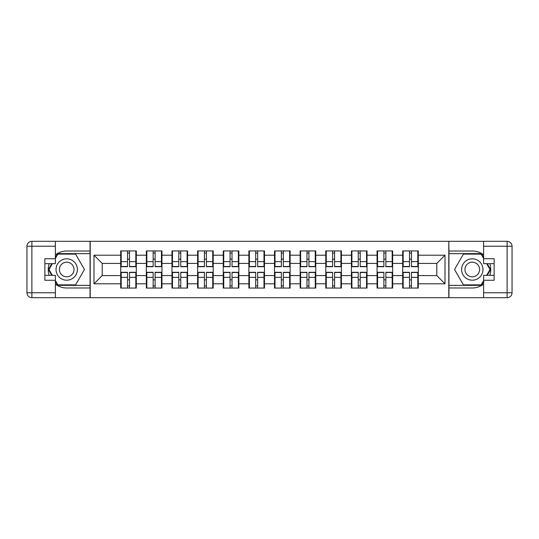 <?xml version="1.0" encoding="UTF-8"?>
<svg xmlns="http://www.w3.org/2000/svg" width="539" height="539" viewBox="0 0 539 539"><rect width="100%" height="100%" fill="white"/><g stroke="black" fill="none" stroke-linecap="round" stroke-linejoin="round"><path stroke-width="0.81" d="M55.382 284.1A18.488 18.488 0 0 0 66.715 287.988L90.053 287.988L90.053 297.683L448.947 297.683L448.947 287.988L472.285 287.988A18.488 18.488 0 0 0 483.618 284.1M418.298 279.936L417.806 279.936M403.179 279.936L402.687 279.936M402.687 259.064L403.179 259.064M417.806 259.064L418.298 259.064M418.298 256.928L417.806 256.928M403.179 256.928L402.687 256.928M402.687 282.072L403.179 282.072M417.806 282.072L418.298 282.072M392.661 279.936L392.17 279.936M377.549 279.936L377.051 279.936M377.051 259.064L377.549 259.064M392.17 259.064L392.661 259.064M392.661 256.928L392.17 256.928M377.549 256.928L377.051 256.928M377.051 282.072L377.549 282.072M392.17 282.072L392.661 282.072M367.032 279.936L366.533 279.936M351.913 279.936L351.421 279.936M351.421 259.064L351.913 259.064M366.533 259.064L367.032 259.064M367.032 256.928L366.533 256.928M351.913 256.928L351.421 256.928M351.421 282.072L351.913 282.072M366.533 282.072L367.032 282.072M341.396 279.936L340.904 279.936M326.277 279.936L325.785 279.936M325.785 259.064L326.277 259.064M340.904 259.064L341.396 259.064M341.396 256.928L340.904 256.928M326.277 256.928L325.785 256.928M325.785 282.072L326.277 282.072M340.904 282.072L341.396 282.072M315.76 279.936L315.268 279.936M300.641 279.936L300.149 279.936M300.149 259.064L300.641 259.064M315.268 259.064L315.76 259.064M315.76 256.928L315.268 256.928M300.641 256.928L300.149 256.928M300.149 282.072L300.641 282.072M315.268 282.072L315.76 282.072M290.123 279.936L289.632 279.936M275.005 279.936L274.513 279.936M274.513 259.064L275.005 259.064M289.632 259.064L290.123 259.064M290.123 256.928L289.632 256.928M275.005 256.928L274.513 256.928M274.513 282.072L275.005 282.072M289.632 282.072L290.123 282.072M264.487 279.936L263.995 279.936M249.368 279.936L248.877 279.936M248.877 259.064L249.368 259.064M263.995 259.064L264.487 259.064M264.487 256.928L263.995 256.928M249.368 256.928L248.877 256.928M248.877 282.072L249.368 282.072M263.995 282.072L264.487 282.072M238.851 279.936L238.359 279.936M223.732 279.936L223.24 279.936M223.24 259.064L223.732 259.064M238.359 259.064L238.851 259.064M238.851 256.928L238.359 256.928M223.732 256.928L223.24 256.928M223.24 282.072L223.732 282.072M238.359 282.072L238.851 282.072M213.215 279.936L212.723 279.936M198.096 279.936L197.604 279.936M197.604 259.064L198.096 259.064M212.723 259.064L213.215 259.064M213.215 256.928L212.723 256.928M198.096 256.928L197.604 256.928M197.604 282.072L198.096 282.072M212.723 282.072L213.215 282.072M187.579 279.936L187.087 279.936M172.467 279.936L171.968 279.936M171.968 259.064L172.467 259.064M187.087 259.064L187.579 259.064M187.579 256.928L187.087 256.928M172.467 256.928L171.968 256.928M171.968 282.072L172.467 282.072M187.087 282.072L187.579 282.072M161.949 279.936L161.451 279.936M146.83 279.936L146.338 279.936M146.338 259.064L146.83 259.064M161.451 259.064L161.949 259.064M161.949 256.928L161.451 256.928M146.83 256.928L146.338 256.928M146.338 282.072L146.83 282.072M161.451 282.072L161.949 282.072M483.618 254.9A18.488 18.488 0 0 0 472.285 251.012L448.947 251.012L448.785 241.317L448.785 297.683M448.785 241.317L90.053 241.317L90.053 251.012L66.715 251.012A18.488 18.488 0 0 0 55.382 254.9M90.215 297.683L90.215 241.317M436.785 275.577L436.785 263.423L418.298 263.423L418.298 275.577L436.785 275.577L445.005 283.797L445.005 255.203L418.298 255.203L418.298 250.931L402.687 250.931L402.687 263.423L392.661 263.423L392.661 275.577L402.687 275.577L402.687 263.423M445.005 283.797L418.298 283.797L418.298 288.069L402.687 288.069L402.687 283.797L392.661 283.797L392.661 288.069L377.051 288.069L377.051 283.797L367.032 283.797L367.032 288.069L351.421 288.069L351.421 283.797L341.396 283.797L341.396 288.069L325.785 288.069L325.785 283.797L315.76 283.797L315.76 288.069L300.149 288.069L300.149 283.797L290.123 283.797L290.123 288.069L274.513 288.069L274.513 283.797L264.487 283.797L264.487 288.069L248.877 288.069L248.877 283.797L238.851 283.797L238.851 288.069L223.24 288.069L223.24 283.797L213.215 283.797L213.215 288.069L197.604 288.069L197.604 283.797L187.579 283.797L187.579 288.069L171.968 288.069L171.968 283.797L161.949 283.797L161.949 288.069L146.338 288.069L146.338 283.797L136.313 283.797L136.313 288.069L120.702 288.069L120.702 283.797L93.995 283.797L93.995 255.203L120.702 255.203L120.702 263.423L102.215 263.423L102.215 275.577L120.702 275.577L120.702 263.423M402.687 255.203L392.661 255.203L392.661 250.931L377.051 250.931L377.051 255.203L367.032 255.203L367.032 250.931L351.421 250.931L351.421 255.203L341.396 255.203L341.396 250.931L325.785 250.931L325.785 255.203L315.76 255.203L315.76 250.931L300.149 250.931L300.149 255.203L290.123 255.203L290.123 250.931L274.513 250.931L274.513 255.203L264.487 255.203L264.487 250.931L248.877 250.931L248.877 255.203L238.851 255.203L238.851 250.931L223.24 250.931L223.24 255.203L213.215 255.203L213.215 250.931L197.604 250.931L197.604 255.203L187.579 255.203L187.579 250.931L171.968 250.931L171.968 255.203L161.949 255.203L161.949 250.931L146.338 250.931L146.338 255.203L136.313 255.203L136.313 250.931L120.702 250.931L120.702 255.203M402.687 275.577L402.687 283.797M392.661 275.577L392.661 283.797M392.661 255.203L392.661 263.423M367.032 275.577L377.051 275.577L377.051 263.423L367.032 263.423L367.032 283.797M377.051 275.577L377.051 283.797M377.051 255.203L377.051 263.423M367.032 255.203L367.032 263.423M341.396 275.577L351.421 275.577L351.421 263.423L341.396 263.423L341.396 283.797M351.421 275.577L351.421 283.797M351.421 255.203L351.421 263.423M341.396 255.203L341.396 263.423M315.76 275.577L325.785 275.577L325.785 263.423L315.76 263.423L315.76 283.797M325.785 275.577L325.785 283.797M325.785 255.203L325.785 263.423M315.76 255.203L315.76 263.423M290.123 275.577L300.149 275.577L300.149 263.423L290.123 263.423L290.123 283.797M300.149 275.577L300.149 283.797M300.149 255.203L300.149 263.423M290.123 255.203L290.123 263.423M264.487 275.577L274.513 275.577L274.513 263.423L264.487 263.423L264.487 283.797M274.513 275.577L274.513 283.797M274.513 255.203L274.513 263.423M264.487 255.203L264.487 263.423M238.851 275.577L248.877 275.577L248.877 263.423L238.851 263.423L238.851 283.797M248.877 275.577L248.877 283.797M248.877 255.203L248.877 263.423M238.851 255.203L238.851 263.423M213.215 275.577L223.24 275.577L223.24 263.423L213.215 263.423L213.215 283.797M223.24 275.577L223.24 283.797M223.24 255.203L223.24 263.423M213.215 255.203L213.215 263.423M187.579 275.577L197.604 275.577L197.604 263.423L187.579 263.423L187.579 283.797M197.604 275.577L197.604 283.797M197.604 255.203L197.604 263.423M187.579 255.203L187.579 263.423M161.949 275.577L171.968 275.577L171.968 263.423L161.949 263.423L161.949 283.797M171.968 275.577L171.968 283.797M171.968 255.203L171.968 263.423M161.949 255.203L161.949 263.423M136.313 275.577L146.338 275.577L146.338 263.423L136.313 263.423L136.313 283.797M146.338 275.577L146.338 283.797M146.338 255.203L146.338 263.423M136.313 255.203L136.313 263.423M136.313 279.936L135.821 279.936M121.194 279.936L120.702 279.936M120.702 259.064L121.194 259.064M135.821 259.064L136.313 259.064M136.313 256.928L135.821 256.928M121.194 256.928L120.702 256.928M120.702 282.072L121.194 282.072M135.821 282.072L136.313 282.072M120.702 275.577L120.702 283.797M102.215 275.577L93.995 283.797M93.995 255.203L102.215 263.423M418.298 275.577L418.298 283.797M418.298 255.203L418.298 263.423M445.005 255.203L436.785 263.423M135.821 250.931L135.821 266.704L129.495 266.704L129.495 250.931M127.521 250.931L127.521 266.704L121.194 266.704L121.194 250.931M127.521 253.067L129.495 253.067M129.495 259.144L127.521 259.144M121.194 288.069L121.194 272.296L127.521 272.296L127.521 288.069M129.495 288.069L129.495 272.296L135.821 272.296L135.821 288.069M129.495 285.933L127.521 285.933M127.521 279.856L129.495 279.856M61.379 260.249A10.679 10.679 0 0 0 57.464 274.843A10.679 10.679 0 0 0 72.058 278.751A10.679 10.679 0 0 0 75.965 264.157A10.679 10.679 0 0 0 61.379 260.249M63.063 263.167A7.31 7.31 0 0 0 60.381 273.158A7.31 7.31 0 0 0 70.373 275.833A7.31 7.31 0 0 0 73.048 265.842A7.31 7.31 0 0 0 63.063 263.167M55.382 258.41L57.848 254.138L75.588 254.138L84.461 269.5L75.588 284.861L57.848 284.861L55.382 280.59M52.344 275.335L48.975 269.5L52.344 263.665M477.621 260.249A10.679 10.679 0 0 0 463.035 264.157A10.679 10.679 0 0 0 466.942 278.751A10.679 10.679 0 0 0 481.536 274.843A10.679 10.679 0 0 0 477.621 260.249M475.937 263.167A7.31 7.31 0 0 0 465.952 265.842A7.31 7.31 0 0 0 468.627 275.833A7.31 7.31 0 0 0 478.619 273.158A7.31 7.31 0 0 0 475.937 263.167M483.618 280.59L481.152 284.861L463.412 284.861L454.539 269.5L463.412 254.138L481.152 254.138L483.618 258.41M486.656 263.665L490.025 269.5L486.656 275.335M49.177 263.665A18.488 18.488 0 0 0 49.177 275.335M90.053 241.317L55.382 241.317L55.382 263.665L44.865 263.665M90.053 297.683L31.882 297.683A4.932 4.932 0 0 1 26.95 292.751L26.95 246.249A4.932 4.932 0 0 1 31.882 241.317L55.382 241.317M90.053 287.988L90.053 251.012M44.865 275.335L55.382 275.335L55.382 297.683M55.382 258.733L44.865 258.733L44.865 280.267L55.382 280.267M90.053 253.64L57.565 253.64L55.382 257.426M55.382 281.574L57.565 285.36L90.053 285.36M51.778 263.665L48.409 269.5L51.778 275.335M489.823 275.335A18.488 18.488 0 0 0 489.823 263.665M448.947 297.683L483.618 297.683L483.618 275.335L494.135 275.335M448.947 241.317L507.118 241.317A4.932 4.932 0 0 1 512.05 246.249L512.05 292.751A4.932 4.932 0 0 1 507.118 297.683L483.618 297.683M448.947 251.012L448.947 287.988M494.135 263.665L483.618 263.665L483.618 241.317M483.618 280.267L494.135 280.267L494.135 258.733L483.618 258.733M448.947 285.36L481.435 285.36L483.618 281.574M483.618 257.426L481.435 253.64L448.947 253.64M487.222 275.335L490.591 269.5L487.222 263.665M161.451 250.931L161.451 266.704L155.124 266.704L155.124 250.931M153.157 250.931L153.157 266.704L146.83 266.704L146.83 250.931M153.157 253.067L155.124 253.067M155.124 259.144L153.157 259.144M187.087 250.931L187.087 266.704L180.76 266.704L180.76 250.931M178.793 250.931L178.793 266.704L172.467 266.704L172.467 250.931M178.793 253.067L180.76 253.067M180.76 259.144L178.793 259.144M212.723 250.931L212.723 266.704L206.397 266.704L206.397 250.931M204.422 250.931L204.422 266.704L198.096 266.704L198.096 250.931M204.422 253.067L206.397 253.067M206.397 259.144L204.422 259.144M238.359 250.931L238.359 266.704L232.033 266.704L232.033 250.931M230.059 250.931L230.059 266.704L223.732 266.704L223.732 250.931M230.059 253.067L232.033 253.067M232.033 259.144L230.059 259.144M263.995 250.931L263.995 266.704L257.669 266.704L257.669 250.931M255.695 250.931L255.695 266.704L249.368 266.704L249.368 250.931M255.695 253.067L257.669 253.067M257.669 259.144L255.695 259.144M146.83 288.069L146.83 272.296L153.157 272.296L153.157 288.069M155.124 288.069L155.124 272.296L161.451 272.296L161.451 288.069M155.124 285.933L153.157 285.933M153.157 279.856L155.124 279.856M172.467 288.069L172.467 272.296L178.793 272.296L178.793 288.069M180.76 288.069L180.76 272.296L187.087 272.296L187.087 288.069M180.76 285.933L178.793 285.933M178.793 279.856L180.76 279.856M198.096 288.069L198.096 272.296L204.422 272.296L204.422 288.069M206.397 288.069L206.397 272.296L212.723 272.296L212.723 288.069M206.397 285.933L204.422 285.933M204.422 279.856L206.397 279.856M223.732 288.069L223.732 272.296L230.059 272.296L230.059 288.069M232.033 288.069L232.033 272.296L238.359 272.296L238.359 288.069M232.033 285.933L230.059 285.933M230.059 279.856L232.033 279.856M249.368 288.069L249.368 272.296L255.695 272.296L255.695 288.069M257.669 288.069L257.669 272.296L263.995 272.296L263.995 288.069M257.669 285.933L255.695 285.933M255.695 279.856L257.669 279.856M289.632 250.931L289.632 266.704L283.305 266.704L283.305 250.931M281.331 250.931L281.331 266.704L275.005 266.704L275.005 250.931M281.331 253.067L283.305 253.067M283.305 259.144L281.331 259.144M275.005 288.069L275.005 272.296L281.331 272.296L281.331 288.069M283.305 288.069L283.305 272.296L289.632 272.296L289.632 288.069M283.305 285.933L281.331 285.933M281.331 279.856L283.305 279.856M315.268 250.931L315.268 266.704L308.941 266.704L308.941 250.931M306.967 250.931L306.967 266.704L300.641 266.704L300.641 250.931M306.967 253.067L308.941 253.067M308.941 259.144L306.967 259.144M300.641 288.069L300.641 272.296L306.967 272.296L306.967 288.069M308.941 288.069L308.941 272.296L315.268 272.296L315.268 288.069M308.941 285.933L306.967 285.933M306.967 279.856L308.941 279.856M340.904 250.931L340.904 266.704L334.578 266.704L334.578 250.931M332.603 250.931L332.603 266.704L326.277 266.704L326.277 250.931M332.603 253.067L334.578 253.067M334.578 259.144L332.603 259.144M326.277 288.069L326.277 272.296L332.603 272.296L332.603 288.069M334.578 288.069L334.578 272.296L340.904 272.296L340.904 288.069M334.578 285.933L332.603 285.933M332.603 279.856L334.578 279.856M366.533 250.931L366.533 266.704L360.207 266.704L360.207 250.931M358.24 250.931L358.24 266.704L351.913 266.704L351.913 250.931M358.24 253.067L360.207 253.067M360.207 259.144L358.24 259.144M351.913 288.069L351.913 272.296L358.24 272.296L358.24 288.069M360.207 288.069L360.207 272.296L366.533 272.296L366.533 288.069M360.207 285.933L358.24 285.933M358.24 279.856L360.207 279.856M392.17 250.931L392.17 266.704L385.843 266.704L385.843 250.931M383.876 250.931L383.876 266.704L377.549 266.704L377.549 250.931M383.876 253.067L385.843 253.067M385.843 259.144L383.876 259.144M377.549 288.069L377.549 272.296L383.876 272.296L383.876 288.069M385.843 288.069L385.843 272.296L392.17 272.296L392.17 288.069M385.843 285.933L383.876 285.933M383.876 279.856L385.843 279.856M417.806 250.931L417.806 266.704L411.479 266.704L411.479 250.931M409.505 250.931L409.505 266.704L403.179 266.704L403.179 250.931M409.505 253.067L411.479 253.067M411.479 259.144L409.505 259.144M403.179 288.069L403.179 272.296L409.505 272.296L409.505 288.069M411.479 288.069L411.479 272.296L417.806 272.296L417.806 288.069M411.479 285.933L409.505 285.933M409.505 279.856L411.479 279.856M127.521 261.637L121.194 261.637M127.521 266.495L121.194 266.495M135.821 261.637L129.495 261.637M135.821 266.495L129.495 266.495M129.495 277.363L135.821 277.363M129.495 272.505L135.821 272.505M121.194 277.363L127.521 277.363M121.194 272.505L127.521 272.505M55.382 246.249L31.882 246.249L31.882 292.751L55.382 292.751M26.95 246.249L31.882 246.249L31.882 241.317M31.882 297.683L31.882 292.751L26.95 292.751M483.618 292.751L507.118 292.751L507.118 246.249L483.618 246.249M512.05 292.751L507.118 292.751L507.118 297.683M507.118 241.317L507.118 246.249L512.05 246.249M153.157 261.637L146.83 261.637M153.157 266.495L146.83 266.495M161.451 261.637L155.124 261.637M161.451 266.495L155.124 266.495M178.793 261.637L172.467 261.637M178.793 266.495L172.467 266.495M187.087 261.637L180.76 261.637M187.087 266.495L180.76 266.495M204.422 261.637L198.096 261.637M204.422 266.495L198.096 266.495M212.723 261.637L206.397 261.637M212.723 266.495L206.397 266.495M230.059 261.637L223.732 261.637M230.059 266.495L223.732 266.495M238.359 261.637L232.033 261.637M238.359 266.495L232.033 266.495M255.695 261.637L249.368 261.637M255.695 266.495L249.368 266.495M263.995 261.637L257.669 261.637M263.995 266.495L257.669 266.495M155.124 277.363L161.451 277.363M155.124 272.505L161.451 272.505M146.83 277.363L153.157 277.363M146.83 272.505L153.157 272.505M180.76 277.363L187.087 277.363M180.76 272.505L187.087 272.505M172.467 277.363L178.793 277.363M172.467 272.505L178.793 272.505M206.397 277.363L212.723 277.363M206.397 272.505L212.723 272.505M198.096 277.363L204.422 277.363M198.096 272.505L204.422 272.505M232.033 277.363L238.359 277.363M232.033 272.505L238.359 272.505M223.732 277.363L230.059 277.363M223.732 272.505L230.059 272.505M257.669 277.363L263.995 277.363M257.669 272.505L263.995 272.505M249.368 277.363L255.695 277.363M249.368 272.505L255.695 272.505M281.331 261.637L275.005 261.637M281.331 266.495L275.005 266.495M289.632 261.637L283.305 261.637M289.632 266.495L283.305 266.495M283.305 277.363L289.632 277.363M283.305 272.505L289.632 272.505M275.005 277.363L281.331 277.363M275.005 272.505L281.331 272.505M306.967 261.637L300.641 261.637M306.967 266.495L300.641 266.495M315.268 261.637L308.941 261.637M315.268 266.495L308.941 266.495M308.941 277.363L315.268 277.363M308.941 272.505L315.268 272.505M300.641 277.363L306.967 277.363M300.641 272.505L306.967 272.505M332.603 261.637L326.277 261.637M332.603 266.495L326.277 266.495M340.904 261.637L334.578 261.637M340.904 266.495L334.578 266.495M334.578 277.363L340.904 277.363M334.578 272.505L340.904 272.505M326.277 277.363L332.603 277.363M326.277 272.505L332.603 272.505M358.24 261.637L351.913 261.637M358.24 266.495L351.913 266.495M366.533 261.637L360.207 261.637M366.533 266.495L360.207 266.495M360.207 277.363L366.533 277.363M360.207 272.505L366.533 272.505M351.913 277.363L358.24 277.363M351.913 272.505L358.24 272.505M383.876 261.637L377.549 261.637M383.876 266.495L377.549 266.495M392.17 261.637L385.843 261.637M392.17 266.495L385.843 266.495M385.843 277.363L392.17 277.363M385.843 272.505L392.17 272.505M377.549 277.363L383.876 277.363M377.549 272.505L383.876 272.505M409.505 261.637L403.179 261.637M409.505 266.495L403.179 266.495M417.806 261.637L411.479 261.637M417.806 266.495L411.479 266.495M411.479 277.363L417.806 277.363M411.479 272.505L417.806 272.505M403.179 277.363L409.505 277.363M403.179 272.505L409.505 272.505"/></g></svg>
